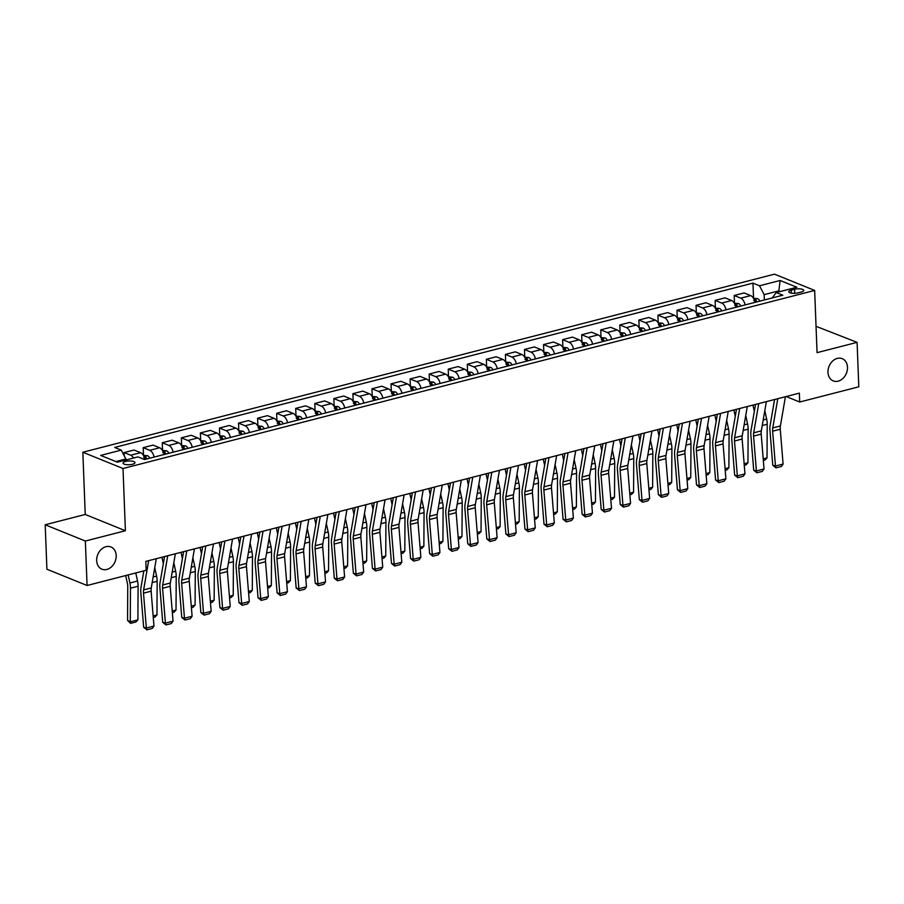 <?xml version="1.0" encoding="UTF-8"?>
<svg xmlns="http://www.w3.org/2000/svg" width="904" height="904" viewBox="0 0 904 904"><rect width="100%" height="100%" fill="white"/><g stroke="black" fill="none" stroke-linecap="round" stroke-linejoin="round"><path stroke-width="1.36" d="M116.187 555.553A11.989 9.356 -67.9 0 1 101.926 569.181A11.989 9.356 -67.9 0 1 96.671 560.582A11.989 9.356 -67.9 0 1 110.932 546.954A11.989 9.356 -67.9 0 1 116.187 555.553M847.5 367.273A11.989 9.356 -67.9 0 1 833.239 380.9A11.989 9.356 -67.9 0 1 827.974 372.301A11.989 9.356 -67.9 0 1 842.234 358.673A11.989 9.356 -67.9 0 1 847.5 367.273M132.492 464.26A5.989 1.876 -2.2 0 0 135.012 462.633A5.989 1.876 -2.2 0 0 131.735 461.096A5.989 1.876 -2.2 0 0 125.554 461.447A5.989 1.876 -2.2 0 0 123.034 463.085A5.989 1.876 -2.2 0 0 126.311 464.622A5.989 1.876 -2.2 0 0 132.492 464.26M45.2 524.772L85.36 541.044L125.396 530.738L85.236 514.466L45.2 524.772L46.906 569.226L87.078 585.498L146.177 570.277L145.827 561.395L799.362 393.138L799.701 402.02L858.8 386.81L857.094 342.356L816.041 326.31M85.236 514.466L82.84 452.237L774.502 274.161L814.662 290.433L123.012 468.509L82.84 452.237M794.593 289.269L791.237 290.139A5.808 1.819 -2.2 0 0 788.796 291.721A5.808 1.819 -2.2 0 0 791.972 293.212A5.808 1.819 -2.2 0 0 797.961 292.862L801.317 291.992A5.808 1.819 -2.2 0 0 803.758 290.41A5.808 1.819 -2.2 0 0 800.582 288.918A5.808 1.819 -2.2 0 0 794.593 289.269L794.74 293.303M780.175 291.54L778.638 290.918L764.151 294.647L759.529 285.777L752.964 283.121L114.695 447.446L121.26 450.113L125.871 458.983L115.848 461.56M759.529 285.777L780.129 280.477L796.842 287.246L776.254 292.557L772.185 297.947M121.26 450.113L100.672 455.413L117.384 462.181L137.973 456.882L144.538 459.548L782.819 295.212L776.254 292.557M85.36 541.044L87.078 585.498M125.396 530.738L123.012 468.509M814.662 290.433L817.058 352.662L857.094 342.356M786.152 396.528L799.701 402.02M778.683 291.924L780.129 280.477M764.355 299.97L764.151 294.647M125.916 459.989L125.871 458.983M752.964 283.121L753.552 298.275M755.032 302.365A7.492 4.057 -104.4 0 0 750.67 295.608L744.105 292.941L734.195 295.495L734.489 303.179M133.555 458.023A7.492 4.057 -104.4 0 0 130.696 455.22L124.13 452.565L124.255 455.876M124.13 452.565L134.041 450.011L140.606 452.667A7.492 4.057 -104.4 0 1 144.968 459.435M154.121 457.085A7.492 4.057 -104.4 0 0 149.759 450.316L143.194 447.649L143.487 455.333M143.194 447.649L153.104 445.107L159.669 447.762A7.492 4.057 -104.4 0 1 164.031 454.531M173.184 452.169A7.492 4.057 -104.4 0 0 168.822 445.412L162.257 442.745L162.55 450.429M162.257 442.745L172.167 440.191L178.743 442.858A7.492 4.057 -104.4 0 1 183.094 449.616M192.247 447.265A7.492 4.057 -104.4 0 0 187.885 440.497L181.32 437.841L181.614 445.525M181.32 437.841L191.241 435.287L197.806 437.943A7.492 4.057 -104.4 0 1 202.157 444.711M211.31 442.361A7.492 4.057 -104.4 0 0 206.959 435.592L200.383 432.926L200.677 440.61M200.383 432.926L210.304 430.372L216.87 433.039A7.492 4.057 -104.4 0 1 221.22 439.807M230.373 437.446A7.492 4.057 -104.4 0 0 226.023 430.677L219.446 428.021L219.751 435.705M219.446 428.021L229.367 425.468L235.933 428.134A7.492 4.057 -104.4 0 1 240.283 434.892M249.436 432.541A7.492 4.057 -104.4 0 0 245.086 425.773L238.52 423.117L238.814 430.801M238.52 423.117L248.43 420.563L254.996 423.219A7.492 4.057 -104.4 0 1 259.358 429.988M268.499 427.626A7.492 4.057 -104.4 0 0 264.149 420.868L257.583 418.202L257.877 425.886M257.583 418.202L267.494 415.648L274.059 418.315A7.492 4.057 -104.4 0 1 278.421 425.083M287.562 422.722A7.492 4.057 -104.4 0 0 283.212 415.953L276.647 413.297L276.94 420.981M276.647 413.297L286.557 410.744L293.122 413.399A7.492 4.057 -104.4 0 1 297.484 420.168M306.637 417.817A7.492 4.057 -104.4 0 0 302.275 411.049L295.71 408.393L296.003 416.066M295.71 408.393L305.62 405.839L312.185 408.495A7.492 4.057 -104.4 0 1 316.547 415.264M325.7 412.902A7.492 4.057 -104.4 0 0 321.338 406.145L314.773 403.478L315.067 411.162M314.773 403.478L324.683 400.924L331.259 403.591A7.492 4.057 -104.4 0 1 335.61 410.348M344.763 407.998A7.492 4.057 -104.4 0 0 340.401 401.229L333.836 398.574L334.13 406.258M333.836 398.574L343.746 396.02L350.323 398.675A7.492 4.057 -104.4 0 1 354.673 405.444M363.826 403.094A7.492 4.057 -104.4 0 0 359.464 396.325L352.899 393.658L353.193 401.342M352.899 393.658L362.82 391.116L369.386 393.771A7.492 4.057 -104.4 0 1 373.736 400.54M382.889 398.178A7.492 4.057 -104.4 0 0 378.539 391.409L371.962 388.754L372.256 396.438M371.962 388.754L381.883 386.2L388.449 388.867A7.492 4.057 -104.4 0 1 392.799 395.624M401.952 393.274A7.492 4.057 -104.4 0 0 397.602 386.505L391.025 383.85L391.33 391.534M391.025 383.85L400.947 381.296L407.512 383.951A7.492 4.057 -104.4 0 1 411.862 390.72M421.015 388.358A7.492 4.057 -104.4 0 0 416.665 381.601L410.1 378.934L410.393 386.618M410.1 378.934L420.01 376.38L426.575 379.047A7.492 4.057 -104.4 0 1 430.937 385.816M440.078 383.454A7.492 4.057 -104.4 0 0 435.728 376.685L429.163 374.03L429.456 381.714M429.163 374.03L439.073 371.476L445.638 374.143A7.492 4.057 -104.4 0 1 450 380.9M459.153 378.55A7.492 4.057 -104.4 0 0 454.791 371.781L448.226 369.126L448.52 376.81M448.226 369.126L458.136 366.572L464.701 369.227A7.492 4.057 -104.4 0 1 469.063 375.996M478.216 373.634A7.492 4.057 -104.4 0 0 473.854 366.877L467.289 364.21L467.583 371.894M467.289 364.21L477.199 361.656L483.764 364.323A7.492 4.057 -104.4 0 1 488.126 371.081M497.279 368.73A7.492 4.057 -104.4 0 0 492.917 361.962L486.352 359.306L486.646 366.99M486.352 359.306L496.262 356.752L502.839 359.408A7.492 4.057 -104.4 0 1 507.189 366.176M516.342 363.826A7.492 4.057 -104.4 0 0 511.98 357.057L505.415 354.391L505.709 362.075M505.415 354.391L515.325 351.848L521.902 354.504A7.492 4.057 -104.4 0 1 526.252 361.272M535.405 358.911A7.492 4.057 -104.4 0 0 531.043 352.153L524.478 349.486L524.772 357.17M524.478 349.486L534.4 346.933L540.965 349.599A7.492 4.057 -104.4 0 1 545.315 356.357M554.468 354.006A7.492 4.057 -104.4 0 0 550.118 347.238L543.541 344.582L543.846 352.266M543.541 344.582L553.463 342.028L560.028 344.684A7.492 4.057 -104.4 0 1 564.378 351.453M573.531 349.102A7.492 4.057 -104.4 0 0 569.181 342.333L562.616 339.667L562.909 347.351M562.616 339.667L572.526 337.113L579.091 339.78A7.492 4.057 -104.4 0 1 583.453 346.548M592.595 344.187A7.492 4.057 -104.4 0 0 588.244 337.418L581.679 334.762L581.973 342.446M581.679 334.762L591.589 332.209L598.154 334.875A7.492 4.057 -104.4 0 1 602.516 341.633M611.658 339.282A7.492 4.057 -104.4 0 0 607.307 332.514L600.742 329.858L601.036 337.542M600.742 329.858L610.652 327.304L617.217 329.96A7.492 4.057 -104.4 0 1 621.579 336.729M630.732 334.367A7.492 4.057 -104.4 0 0 626.37 327.61L619.805 324.943L620.099 332.627M619.805 324.943L629.715 322.389L636.28 325.056A7.492 4.057 -104.4 0 1 640.642 331.824M649.795 329.463A7.492 4.057 -104.4 0 0 645.433 322.694L638.868 320.039L639.162 327.723M638.868 320.039L648.778 317.485L655.343 320.14A7.492 4.057 -104.4 0 1 659.705 326.909M668.858 324.559A7.492 4.057 -104.4 0 0 664.496 317.79L657.931 315.123L658.225 322.807M657.931 315.123L667.841 312.581L674.418 315.236A7.492 4.057 -104.4 0 1 678.768 322.005M687.921 319.643A7.492 4.057 -104.4 0 0 683.56 312.886L676.994 310.219L677.288 317.903M676.994 310.219L686.916 307.665L693.481 310.332A7.492 4.057 -104.4 0 1 697.831 317.089M706.984 314.739A7.492 4.057 -104.4 0 0 702.634 307.97L696.057 305.315L696.351 312.999M696.057 305.315L705.979 302.761L712.544 305.416A7.492 4.057 -104.4 0 1 716.895 312.185M726.048 309.835A7.492 4.057 -104.4 0 0 721.697 303.066L715.12 300.399L715.426 308.083M715.12 300.399L725.042 297.845L731.607 300.512A7.492 4.057 -104.4 0 1 735.958 307.281M745.111 304.919A7.492 4.057 -104.4 0 0 740.76 298.151L734.195 295.495M785.418 396.72L780.389 425.953A9.368 5.074 -104.4 0 0 780.265 429.219L783.09 464.08L775.462 466.046L775.994 467.865L772.773 465.266L769.948 430.406A14.046 7.605 75.6 0 1 770.118 425.501L774.592 399.511M772.773 465.266L775.462 466.046L772.637 431.185A9.368 5.074 -104.4 0 1 772.762 427.92L777.79 398.687M783.09 464.08L781.327 466.487L775.994 467.865M752.953 405.082L754.331 411.399M753.461 298.297L757.654 298.648A4.961 2.689 75.6 0 1 759.835 301.134M763.213 458.87L767.021 457.887L767.213 424.247A14.046 7.605 -104.4 0 0 766.649 419.049L764.807 410.585M756.942 301.879A4.961 2.689 -104.4 0 0 755.586 299.947L753.755 300.422M767.021 457.887L765.044 460.023L763.338 460.464M766.355 401.636L761.315 430.858A9.368 5.074 -104.4 0 0 761.202 434.123L764.027 468.995L756.399 470.95L756.93 472.769L753.71 470.182L750.885 435.321A14.046 7.605 75.6 0 1 751.054 430.417L755.529 404.416M753.71 470.182L756.399 470.95L753.574 436.09A9.368 5.074 -104.4 0 1 753.699 432.824L758.727 403.591M764.027 468.995L762.264 471.402L756.93 472.769M747.28 406.54L742.252 435.773A9.368 5.074 -104.4 0 0 742.139 439.039L744.964 473.899L737.336 475.866L737.867 477.685L734.647 475.086L731.822 440.225A14.046 7.605 75.6 0 1 731.991 435.321L736.466 409.32M734.647 475.086L737.336 475.866L734.511 441.005A9.368 5.074 -104.4 0 1 734.624 437.728L739.664 408.506M744.964 473.899L743.201 476.306L737.867 477.685M728.217 411.444L723.189 440.677A9.368 5.074 -104.4 0 0 723.076 443.943L725.901 478.804L718.273 480.77L718.804 482.589L715.584 479.99L712.747 445.13A14.046 7.605 75.6 0 1 712.928 440.225L717.403 414.235M715.584 479.99L718.273 480.77L715.448 445.909A9.368 5.074 -104.4 0 1 715.561 442.644L720.59 413.411M725.901 478.804L724.138 481.222L718.804 482.589M733.89 409.987L735.268 416.303M734.398 303.202L738.591 303.563A4.961 2.689 75.6 0 1 740.771 306.038M744.139 463.775L747.958 462.791L748.15 429.163A14.046 7.605 -104.4 0 0 747.585 423.953L745.743 415.501M737.879 306.784A4.961 2.689 -104.4 0 0 736.511 304.851L734.692 305.326M747.958 462.791L745.981 464.927L744.274 465.368M714.827 414.902L716.205 421.219M715.335 308.106L719.527 308.467A4.961 2.689 75.6 0 1 721.708 310.942M725.076 468.679L728.895 467.707L729.087 434.067A14.046 7.605 -104.4 0 0 728.522 428.858L726.68 420.405M718.804 311.699A4.961 2.689 -104.4 0 0 717.448 309.767L715.618 310.23M728.895 467.707L726.918 469.831L725.211 470.272M695.764 419.806L697.142 426.123M696.272 313.021L700.464 313.383A4.961 2.689 75.6 0 1 702.645 315.858M706.013 473.594L709.821 472.611L710.024 438.971A14.046 7.605 -104.4 0 0 709.459 433.773L707.617 425.309M699.741 316.603A4.961 2.689 -104.4 0 0 698.385 314.671L696.555 315.146M709.821 472.611L707.855 474.747L706.148 475.188M709.154 416.36L704.126 445.582A9.368 5.074 -104.4 0 0 704.013 448.859L706.838 483.719L699.21 485.674L699.741 487.505L696.521 484.906L693.684 450.045A14.046 7.605 75.6 0 1 693.865 445.141L698.34 419.14M696.521 484.906L699.21 485.674L696.385 450.813A9.368 5.074 -104.4 0 1 696.498 447.548L701.527 418.315M706.838 483.719L705.075 486.126L699.741 487.505M676.7 424.71L678.079 431.027M677.209 317.925L681.401 318.287A4.961 2.689 75.6 0 1 683.582 320.762M686.95 478.498L690.758 477.515L690.961 443.887A14.046 7.605 -104.4 0 0 690.396 438.677L688.554 430.225M680.678 321.508A4.961 2.689 -104.4 0 0 679.322 319.575L677.491 320.05M690.758 477.515L688.791 479.651L687.074 480.092M690.091 421.264L685.062 450.497A9.368 5.074 -104.4 0 0 684.938 453.763L687.774 488.623L680.147 490.589L680.667 492.409L677.446 489.81L674.621 454.949A14.046 7.605 75.6 0 1 674.802 450.045L679.277 424.055M677.446 489.81L680.147 490.589L677.322 455.729A9.368 5.074 -104.4 0 1 677.435 452.452L682.463 423.23M687.774 488.623L686.012 491.03L680.667 492.409M671.028 426.168L665.999 455.401A9.368 5.074 -104.4 0 0 665.875 458.667L668.711 493.527L661.084 495.494L661.604 497.313L658.383 494.725L655.558 459.853A14.046 7.605 75.6 0 1 655.739 454.949L660.214 428.959M658.383 494.725L661.084 495.494L658.259 460.633A9.368 5.074 -104.4 0 1 658.372 457.367L663.4 428.134M668.711 493.527L666.949 495.946L661.604 497.313M651.965 431.084L646.936 460.305A9.368 5.074 -104.4 0 0 646.812 463.582L649.648 498.443L642.021 500.409L642.541 502.228L639.32 499.629L636.495 464.769A14.046 7.605 75.6 0 1 636.676 459.865L641.151 433.863M639.32 499.629L642.021 500.409L639.184 465.537A9.368 5.074 -104.4 0 1 639.309 462.272L644.337 433.05M649.648 498.443L647.885 500.85L642.541 502.228M632.902 435.988L627.873 465.221A9.368 5.074 -104.4 0 0 627.749 468.487L630.574 503.347L622.958 505.313L623.477 507.133L620.257 504.534L617.432 469.673A14.046 7.605 75.6 0 1 617.613 464.769L622.076 438.779M620.257 504.534L622.958 505.313L620.121 470.453A9.368 5.074 -104.4 0 1 620.246 467.187L625.274 437.954M630.574 503.347L628.811 505.754L623.477 507.133M613.839 440.903L608.799 470.125A9.368 5.074 -104.4 0 0 608.686 473.391L611.511 508.263L603.883 510.218L604.414 512.037L601.194 509.449L598.369 474.589A14.046 7.605 75.6 0 1 598.538 469.684L603.013 443.683M601.194 509.449L603.883 510.218L601.058 475.357A9.368 5.074 -104.4 0 1 601.183 472.091L606.211 442.858M611.511 508.263L609.748 510.67L604.414 512.037M657.637 429.626L659.005 435.943M658.146 322.83L662.338 323.191A4.961 2.689 75.6 0 1 664.519 325.677M667.886 483.414L671.695 482.431L671.898 448.791A14.046 7.605 -104.4 0 0 671.333 443.581L669.491 435.129M661.615 326.423A4.961 2.689 -104.4 0 0 660.259 324.491L658.428 324.965M671.695 482.431L669.728 484.567L668.011 484.996M638.563 434.53L639.942 440.847M639.071 327.745L643.275 328.107A4.961 2.689 75.6 0 1 645.445 330.582M648.823 488.318L652.631 487.335L652.835 453.695A14.046 7.605 -104.4 0 0 652.259 448.497L650.417 440.045M642.552 331.327A4.961 2.689 -104.4 0 0 641.196 329.395L639.365 329.87M652.631 487.335L650.665 489.471L648.948 489.911M619.5 439.434L620.879 445.751M620.008 332.649L624.201 333.011A4.961 2.689 75.6 0 1 626.382 335.486M629.76 493.222L633.568 492.239L633.76 458.611A14.046 7.605 -104.4 0 0 633.195 453.401L631.354 444.949M623.489 336.231A4.961 2.689 -104.4 0 0 622.133 334.31L620.302 334.774M633.568 492.239L631.591 494.375L629.885 494.816M600.437 444.35L601.815 450.667M600.945 337.565L605.138 337.915A4.961 2.689 75.6 0 1 607.318 340.401M610.697 498.138L614.505 497.155L614.697 463.515A14.046 7.605 -104.4 0 0 614.132 458.317L612.29 449.853M604.426 341.147A4.961 2.689 -104.4 0 0 603.07 339.215L601.239 339.689M614.505 497.155L612.528 499.29L610.821 499.731M581.374 449.254L582.752 455.571M581.882 342.469L586.074 342.831A4.961 2.689 75.6 0 1 588.255 345.305M591.623 503.042L595.442 502.059L595.634 468.419A14.046 7.605 -104.4 0 0 595.069 463.221L593.227 454.768M585.363 346.051A4.961 2.689 -104.4 0 0 584.007 344.119L582.176 344.593M595.442 502.059L593.465 504.195L591.758 504.635M594.775 445.808L589.736 475.041A9.368 5.074 -104.4 0 0 589.623 478.306L592.448 513.167L584.82 515.133L585.351 516.952L582.131 514.353L579.306 479.493A14.046 7.605 75.6 0 1 579.475 474.589L583.95 448.587M582.131 514.353L584.82 515.133L581.995 480.273A9.368 5.074 -104.4 0 1 582.108 476.996L587.148 447.774M592.448 513.167L590.685 515.574L585.351 516.952M562.311 454.17L563.689 460.486M562.819 347.373L567.011 347.735A4.961 2.689 75.6 0 1 569.192 350.21M572.56 507.946L576.379 506.974L576.571 473.334A14.046 7.605 -104.4 0 0 576.006 468.125L574.164 459.673M566.299 350.955A4.961 2.689 -104.4 0 0 564.932 349.034L563.102 349.498M576.379 506.974L574.402 509.099L572.695 509.54M575.701 450.712L570.673 479.945A9.368 5.074 -104.4 0 0 570.56 483.211L573.385 518.071L565.757 520.037L566.288 521.857L563.068 519.258L560.231 484.397A14.046 7.605 75.6 0 1 560.412 479.493L564.887 453.503M563.068 519.258L565.757 520.037L562.932 485.177A9.368 5.074 -104.4 0 1 563.045 481.911L568.085 452.678M573.385 518.071L571.622 520.478L566.288 521.857M543.247 459.074L544.626 465.39M543.756 352.289L547.948 352.639A4.961 2.689 75.6 0 1 550.129 355.125M553.497 512.862L557.316 511.879L557.508 478.239A14.046 7.605 -104.4 0 0 556.943 473.041L555.101 464.577M547.225 355.871A4.961 2.689 -104.4 0 0 545.869 353.939L544.038 354.413M557.316 511.879L555.338 514.014L553.632 514.455M556.638 455.627L551.609 484.849A9.368 5.074 -104.4 0 0 551.496 488.126L554.322 522.987L546.694 524.942L547.225 526.761L544.005 524.173L541.168 489.313A14.046 7.605 75.6 0 1 541.349 484.408L545.824 458.407M544.005 524.173L546.694 524.942L543.869 490.081A9.368 5.074 -104.4 0 1 543.982 486.815L549.01 457.582M554.322 522.987L552.559 525.393L547.225 526.761M524.184 463.978L525.563 470.295M524.693 357.193L528.885 357.555A4.961 2.689 75.6 0 1 531.066 360.029M534.433 517.766L538.242 516.783L538.445 483.154A14.046 7.605 -104.4 0 0 537.88 477.945L536.038 469.492M528.162 360.775A4.961 2.689 -104.4 0 0 526.806 358.843L524.975 359.317M538.242 516.783L536.275 518.919L534.569 519.359M537.575 460.531L532.546 489.765A9.368 5.074 -104.4 0 0 532.433 493.03L535.258 527.891L527.631 529.857L528.162 531.676L524.942 529.077L522.105 494.217A14.046 7.605 75.6 0 1 522.286 489.313L526.761 463.323M524.942 529.077L527.631 529.857L524.806 494.996A9.368 5.074 -104.4 0 1 524.919 491.719L529.947 462.498M535.258 527.891L533.496 530.298L528.162 531.676M505.121 468.893L506.489 475.21M505.63 362.097L509.822 362.459A4.961 2.689 75.6 0 1 512.003 364.945M515.37 522.681L519.178 521.698L519.382 488.058A14.046 7.605 -104.4 0 0 518.817 482.849L516.975 474.397M509.099 365.691A4.961 2.689 -104.4 0 0 507.743 363.758L505.912 364.233M519.178 521.698L517.212 523.834L515.495 524.263M518.512 465.436L513.483 494.669A9.368 5.074 -104.4 0 0 513.359 497.934L516.195 532.795L508.568 534.761L509.088 536.581L505.867 533.993L503.042 499.121A14.046 7.605 75.6 0 1 503.223 494.217L507.698 468.227M505.867 533.993L508.568 534.761L505.743 499.901A9.368 5.074 -104.4 0 1 505.856 496.635L510.884 467.402M516.195 532.795L514.433 535.213L509.088 536.581M486.058 473.798L487.425 480.114M486.567 367.013L490.759 367.374A4.961 2.689 75.6 0 1 492.929 369.849M496.307 527.586L500.115 526.603L500.319 492.962A14.046 7.605 -104.4 0 0 499.754 487.764L497.912 479.301M490.036 370.595A4.961 2.689 -104.4 0 0 488.68 368.662L486.849 369.137M500.115 526.603L498.149 528.738L496.432 529.179M499.449 470.351L494.42 499.573A9.368 5.074 -104.4 0 0 494.296 502.85L497.132 537.711L489.505 539.677L490.024 541.496L486.804 538.897L483.979 504.036A14.046 7.605 75.6 0 1 484.16 499.132L488.635 473.131M486.804 538.897L489.505 539.677L486.668 504.805A9.368 5.074 -104.4 0 1 486.793 501.539L491.821 472.317M497.132 537.711L495.369 540.117L490.024 541.496M466.984 478.702L468.362 485.019M467.492 371.917L471.696 372.278A4.961 2.689 75.6 0 1 473.865 374.753M477.244 532.49L481.052 531.507L481.244 497.878A14.046 7.605 -104.4 0 0 480.679 492.669L478.837 484.216M470.973 375.499A4.961 2.689 -104.4 0 0 469.617 373.578L467.786 374.041M481.052 531.507L479.075 533.642L477.368 534.083M480.386 475.255L475.357 504.488A9.368 5.074 -104.4 0 0 475.233 507.754L478.058 542.615L470.442 544.581L470.961 546.4L467.741 543.801L464.916 508.941A14.046 7.605 75.6 0 1 465.097 504.036L469.571 478.046M467.741 543.801L470.442 544.581L467.605 509.72A9.368 5.074 -104.4 0 1 467.73 506.455L472.758 477.222M478.058 542.615L476.306 545.022L470.961 546.4M461.322 480.171L456.294 509.393A9.368 5.074 -104.4 0 0 456.17 512.658L458.995 547.53L451.367 549.485L451.898 551.304L448.678 548.717L445.853 513.845A14.046 7.605 75.6 0 1 446.022 508.952L450.497 482.951M448.678 548.717L451.367 549.485L448.542 514.625A9.368 5.074 -104.4 0 1 448.666 511.359L453.695 482.126M458.995 547.53L457.232 549.937L451.898 551.304M442.259 485.075L437.22 514.297A9.368 5.074 -104.4 0 0 437.107 517.574L439.932 552.434L432.304 554.401L432.835 556.22L429.615 553.621L426.79 518.76A14.046 7.605 75.6 0 1 426.959 513.856L431.434 487.855M429.615 553.621L432.304 554.401L429.479 519.54A9.368 5.074 -104.4 0 1 429.603 516.263L434.632 487.041M439.932 552.434L438.169 554.841L432.835 556.22M423.185 489.979L418.156 519.212A9.368 5.074 -104.4 0 0 418.043 522.478L420.868 557.339L413.241 559.305L413.772 561.124L410.552 558.525L407.727 523.665A14.046 7.605 75.6 0 1 407.896 518.76L412.371 492.77M410.552 558.525L413.241 559.305L410.416 524.444A9.368 5.074 -104.4 0 1 410.529 521.179L415.569 491.945M420.868 557.339L419.106 559.745L413.772 561.124M404.122 494.895L399.093 524.117A9.368 5.074 -104.4 0 0 398.98 527.394L401.805 562.254L394.178 564.209L394.709 566.028L391.488 563.441L388.652 528.58A14.046 7.605 75.6 0 1 388.833 523.676L393.308 497.675M391.488 563.441L394.178 564.209L391.353 529.348A9.368 5.074 -104.4 0 1 391.466 526.083L396.506 496.85M401.805 562.254L400.043 564.661L394.709 566.028M385.059 499.799L380.03 529.032A9.368 5.074 -104.4 0 0 379.917 532.298L382.742 567.158L375.115 569.124L375.646 570.944L372.425 568.345L369.589 533.484A14.046 7.605 75.6 0 1 369.77 528.58L374.245 502.579M372.425 568.345L375.115 569.124L372.29 534.264A9.368 5.074 -104.4 0 1 372.403 530.987L377.431 501.765M382.742 567.158L380.979 569.565L375.646 570.944M365.996 504.703L360.967 533.936A9.368 5.074 -104.4 0 0 360.843 537.202L363.679 572.062L356.052 574.029L356.571 575.848L353.351 573.26L350.526 538.388A14.046 7.605 75.6 0 1 350.707 533.484L355.182 507.494M353.351 573.26L356.052 574.029L353.227 539.168A9.368 5.074 -104.4 0 1 353.34 535.902L358.368 506.669M363.679 572.062L361.916 574.481L356.571 575.848M346.933 509.619L341.904 538.841A9.368 5.074 -104.4 0 0 341.78 542.117L344.616 576.978L336.989 578.944L337.508 580.764L334.288 578.164L331.463 543.304A14.046 7.605 75.6 0 1 331.644 538.4L336.118 512.398M334.288 578.164L336.989 578.944L334.164 544.072A9.368 5.074 -104.4 0 1 334.277 540.807L339.305 511.585M344.616 576.978L342.853 579.385L337.508 580.764M327.869 514.523L322.841 543.756A9.368 5.074 -104.4 0 0 322.717 547.022L325.553 581.882L317.925 583.848L318.445 585.668L315.225 583.069L312.4 548.208A14.046 7.605 75.6 0 1 312.581 543.304L317.055 517.314M315.225 583.069L317.925 583.848L315.089 548.988A9.368 5.074 -104.4 0 1 315.213 545.711L320.242 516.489M325.553 581.882L323.79 584.289L318.445 585.668M308.806 519.427L303.778 548.66A9.368 5.074 -104.4 0 0 303.654 551.926L306.479 586.798L298.862 588.753L299.382 590.572L296.162 587.984L293.337 553.112A14.046 7.605 75.6 0 1 293.517 548.219L297.981 522.218M296.162 587.984L298.862 588.753L296.026 553.892A9.368 5.074 -104.4 0 1 296.15 550.626L301.179 521.393M306.479 586.798L304.727 589.205L299.382 590.572M289.743 524.343L284.703 553.564A9.368 5.074 -104.4 0 0 284.59 556.841L287.415 591.702L279.788 593.668L280.319 595.487L277.099 592.888L274.274 558.028A14.046 7.605 75.6 0 1 274.443 553.124L278.918 527.122M277.099 592.888L279.788 593.668L276.963 558.796A9.368 5.074 -104.4 0 1 277.087 555.531L282.116 526.309M287.415 591.702L285.653 594.109L280.319 595.487M270.68 529.247L265.64 558.48A9.368 5.074 -104.4 0 0 265.527 561.746L268.352 596.606L260.725 598.572L261.256 600.392L258.035 597.793L255.21 562.932A14.046 7.605 75.6 0 1 255.38 558.028L259.855 532.038M258.035 597.793L260.725 598.572L257.9 563.712A9.368 5.074 -104.4 0 1 258.024 560.446L263.053 531.213M268.352 596.606L266.59 599.013L261.256 600.392M251.606 534.162L246.577 563.384A9.368 5.074 -104.4 0 0 246.464 566.65L249.289 601.522L241.662 603.476L242.193 605.296L238.972 602.708L236.147 567.848A14.046 7.605 75.6 0 1 236.317 562.943L240.792 536.942M238.972 602.708L241.662 603.476L238.837 568.616A9.368 5.074 -104.4 0 1 238.95 565.35L243.99 536.117M249.289 601.522L247.526 603.928L242.193 605.296M232.543 539.066L227.514 568.3A9.368 5.074 -104.4 0 0 227.401 571.565L230.226 606.426L222.599 608.392L223.13 610.211L219.909 607.612L217.073 572.752A14.046 7.605 75.6 0 1 217.254 567.848L221.729 541.846M219.909 607.612L222.599 608.392L219.774 573.531A9.368 5.074 -104.4 0 1 219.887 570.254L224.915 541.033M230.226 606.426L228.463 608.833L223.13 610.211M213.48 543.971L208.451 573.204A9.368 5.074 -104.4 0 0 208.338 576.469L211.163 611.33L203.536 613.296L204.067 615.115L200.846 612.516L198.01 577.656A14.046 7.605 75.6 0 1 198.191 572.752L202.665 546.762M200.846 612.516L203.536 613.296L200.711 578.436A9.368 5.074 -104.4 0 1 200.824 575.17L205.852 545.937M211.163 611.33L209.4 613.748L204.067 615.115M194.416 548.886L189.388 578.108A9.368 5.074 -104.4 0 0 189.264 581.385L192.1 616.245L184.472 618.212L184.992 620.031L181.772 617.432L178.947 582.571A14.046 7.605 75.6 0 1 179.128 577.667L183.602 551.666M181.772 617.432L184.472 618.212L181.647 583.34A9.368 5.074 -104.4 0 1 181.76 580.074L186.789 550.841M192.1 616.245L190.337 618.652L184.992 620.031M175.353 553.79L170.325 583.024A9.368 5.074 -104.4 0 0 170.201 586.289L173.037 621.15L165.409 623.116L165.929 624.935L162.709 622.336L159.884 587.476A14.046 7.605 75.6 0 1 160.064 582.571L164.539 556.582M162.709 622.336L165.409 623.116L162.573 588.255A9.368 5.074 -104.4 0 1 162.697 584.978L167.726 555.757M173.037 621.15L171.274 623.557L165.929 624.935M156.29 558.695L151.262 587.928A9.368 5.074 -104.4 0 0 151.137 591.193L153.962 626.065L146.346 628.02L146.866 629.839L143.646 627.252L140.821 592.38A14.046 7.605 75.6 0 1 141.001 587.487L143.849 570.876M143.646 627.252L146.346 628.02L143.51 593.16A9.368 5.074 -104.4 0 1 143.634 589.894L148.663 560.661M153.962 626.065L152.211 628.472L146.866 629.839M447.921 483.617L449.299 489.934M448.429 376.832L452.621 377.183A4.961 2.689 75.6 0 1 454.802 379.669M458.181 537.405L461.989 536.422L462.181 502.782A14.046 7.605 -104.4 0 0 461.616 497.584L459.774 489.12M451.91 380.414A4.961 2.689 -104.4 0 0 450.554 378.482L448.723 378.957M461.989 536.422L460.012 538.558L458.305 538.999M428.858 488.522L430.236 494.838M429.366 381.737L433.558 382.098A4.961 2.689 75.6 0 1 435.739 384.573M439.118 542.31L442.926 541.327L443.118 507.686A14.046 7.605 -104.4 0 0 442.553 502.488L440.711 494.036M432.846 385.319A4.961 2.689 -104.4 0 0 431.49 383.386L429.66 383.861M442.926 541.327L440.949 543.462L439.242 543.903M409.794 493.426L411.173 499.742M410.303 386.641L414.495 387.002A4.961 2.689 75.6 0 1 416.676 389.477M420.044 547.214L423.863 546.242L424.055 512.602A14.046 7.605 -104.4 0 0 423.49 507.393L421.648 498.94M413.783 390.223A4.961 2.689 -104.4 0 0 412.427 388.302L410.597 388.765M423.863 546.242L421.885 548.366L420.179 548.807M390.731 498.341L392.11 504.658M391.24 391.556L395.432 391.907A4.961 2.689 75.6 0 1 397.613 394.393M400.981 552.129L404.8 551.146L404.992 517.506A14.046 7.605 -104.4 0 0 404.427 512.308L402.585 503.844M394.709 395.138A4.961 2.689 -104.4 0 0 393.353 393.206L391.522 393.681M404.8 551.146L402.822 553.282L401.116 553.723M371.668 503.245L373.047 509.562M372.177 396.46L376.369 396.822A4.961 2.689 75.6 0 1 378.55 399.297M381.917 557.033L385.726 556.05L385.929 522.422A14.046 7.605 -104.4 0 0 385.364 517.212L383.522 508.76M375.646 400.043A4.961 2.689 -104.4 0 0 374.29 398.11L372.459 398.585M385.726 556.05L383.759 558.186L382.053 558.627M352.605 508.161L353.984 514.478M353.114 401.365L357.306 401.726A4.961 2.689 75.6 0 1 359.487 404.212M362.854 561.949L366.662 560.966L366.866 527.326A14.046 7.605 -104.4 0 0 366.301 522.116L364.459 513.664M356.583 404.958A4.961 2.689 -104.4 0 0 355.227 403.026L353.396 403.489M366.662 560.966L364.696 563.09L362.99 563.531M333.542 513.065L334.909 519.382M334.051 406.28L338.243 406.642A4.961 2.689 75.6 0 1 340.424 409.116M343.791 566.853L347.599 565.87L347.803 532.23A14.046 7.605 -104.4 0 0 347.238 527.032L345.396 518.568M337.52 409.862A4.961 2.689 -104.4 0 0 336.164 407.93L334.333 408.405M347.599 565.87L345.633 568.006L343.916 568.447M314.479 517.969L315.846 524.286M314.976 411.184L319.18 411.546A4.961 2.689 75.6 0 1 321.349 414.021M324.728 571.757L328.536 570.774L328.74 537.145A14.046 7.605 -104.4 0 0 328.163 531.936L326.321 523.484M318.457 414.766A4.961 2.689 -104.4 0 0 317.101 412.845L315.27 413.309M328.536 570.774L326.57 572.91L324.852 573.351M295.405 522.885L296.783 529.202M295.913 416.089L300.105 416.45A4.961 2.689 75.6 0 1 302.286 418.936M305.665 576.673L309.473 575.69L309.665 542.05A14.046 7.605 -104.4 0 0 309.1 536.852L307.258 528.388M299.393 419.682A4.961 2.689 -104.4 0 0 298.037 417.75L296.207 418.224M309.473 575.69L307.496 577.825L305.789 578.266M276.341 527.789L277.72 534.106M276.85 421.004L281.042 421.366A4.961 2.689 75.6 0 1 283.223 423.84M286.602 581.577L290.41 580.594L290.602 546.954A14.046 7.605 -104.4 0 0 290.037 541.756L288.195 533.303M280.33 424.586A4.961 2.689 -104.4 0 0 278.974 422.654L277.144 423.128M290.41 580.594L288.432 582.73L286.726 583.17M257.278 532.693L258.657 539.01M257.787 425.908L261.979 426.27A4.961 2.689 75.6 0 1 264.16 428.745M267.539 586.481L271.347 585.509L271.539 551.869A14.046 7.605 -104.4 0 0 270.974 546.66L269.132 538.208M261.267 429.49A4.961 2.689 -104.4 0 0 259.911 427.569L258.081 428.033M271.347 585.509L269.369 587.634L267.663 588.075M238.215 537.609L239.594 543.925M238.724 430.824L242.916 431.174A4.961 2.689 75.6 0 1 245.097 433.66M248.464 591.397L252.284 590.414L252.476 556.774A14.046 7.605 -104.4 0 0 251.911 551.576L250.069 543.112M242.204 434.406A4.961 2.689 -104.4 0 0 240.837 432.474L239.018 432.948M252.284 590.414L250.306 592.549L248.6 592.99M219.152 542.513L220.531 548.83M219.661 435.728L223.853 436.09A4.961 2.689 75.6 0 1 226.034 438.564M229.401 596.301L233.221 595.318L233.413 561.689A14.046 7.605 -104.4 0 0 232.848 556.48L231.006 548.027M223.13 439.31A4.961 2.689 -104.4 0 0 221.774 437.378L219.943 437.852M233.221 595.318L231.243 597.454L229.537 597.894M200.089 547.428L201.468 553.745M200.598 440.632L204.79 440.994A4.961 2.689 75.6 0 1 206.971 443.468M210.338 601.205L214.146 600.233L214.35 566.593A14.046 7.605 -104.4 0 0 213.785 561.384L211.943 552.932M204.067 444.226A4.961 2.689 -104.4 0 0 202.711 442.293L200.88 442.757M214.146 600.233L212.18 602.358L210.474 602.798M181.026 552.333L182.393 558.649M181.534 445.548L185.727 445.909A4.961 2.689 75.6 0 1 187.908 448.384M191.275 606.121L195.083 605.138L195.287 571.497A14.046 7.605 -104.4 0 0 194.722 566.299L192.88 557.836M185.004 449.13A4.961 2.689 -104.4 0 0 183.648 447.197L181.817 447.672M195.083 605.138L193.117 607.273L191.399 607.714M161.963 557.237L163.33 563.554M162.471 450.452L166.664 450.813A4.961 2.689 75.6 0 1 168.845 453.288M172.212 611.025L176.02 610.042L176.223 576.413A14.046 7.605 -104.4 0 0 175.658 571.204L173.817 562.751M165.94 454.034A4.961 2.689 -104.4 0 0 164.584 452.102L162.754 452.576M176.02 610.042L174.054 612.177L172.336 612.618M143.397 455.356L147.601 455.718A4.961 2.689 75.6 0 1 149.77 458.204M153.149 615.94L156.957 614.957L157.16 581.317A14.046 7.605 -104.4 0 0 156.584 576.108L154.742 567.655M146.877 458.949A4.961 2.689 -104.4 0 0 145.521 457.017L143.691 457.492M156.957 614.957L154.991 617.093L153.273 617.522M125.679 575.554L127.374 583.306A9.368 5.074 75.6 0 1 127.746 586.775L127.554 620.404L130.266 621.828L130.47 588.188A14.046 7.605 -104.4 0 0 129.893 582.99L128.142 574.921M137.894 619.861L135.916 621.997L130.583 623.376L130.266 621.828L137.894 619.861L138.086 586.221A14.046 7.605 -104.4 0 0 137.521 581.023L135.769 572.966M130.583 623.376L127.554 620.404M740.76 298.151L750.67 295.608M721.697 303.066L731.607 300.512M702.634 307.97L712.544 305.416M683.56 312.886L693.481 310.332M664.496 317.79L674.418 315.236M645.433 322.694L655.343 320.14M626.37 327.61L636.28 325.056M607.307 332.514L617.217 329.96M588.244 337.418L598.154 334.875M569.181 342.333L579.091 339.78M550.118 347.238L560.028 344.684M531.043 352.153L540.965 349.599M511.98 357.057L521.902 354.504M492.917 361.962L502.839 359.408M473.854 366.877L483.764 364.323M454.791 371.781L464.701 369.227M435.728 376.685L445.638 374.143M416.665 381.601L426.575 379.047M397.602 386.505L407.512 383.951M378.539 391.409L388.449 388.867M359.464 396.325L369.386 393.771M340.401 401.229L350.323 398.675M321.338 406.145L331.259 403.591M302.275 411.049L312.185 408.495M283.212 415.953L293.122 413.399M264.149 420.868L274.059 418.315M245.086 425.773L254.996 423.219M226.023 430.677L235.933 428.134M206.959 435.592L216.87 433.039M187.885 440.497L197.806 437.943M168.822 445.412L178.743 442.858M149.759 450.316L159.669 447.762M130.696 455.22L140.606 452.667M791.35 293.111L791.237 290.139M780.389 425.953L772.762 427.92M780.265 429.219L772.637 431.185M757.563 298.636L754.117 299.529M762.241 425.535L767.213 424.247M763.202 419.931L766.649 419.049M755.665 302.207L755.586 299.947M761.315 430.858L753.699 432.824M761.202 434.123L753.574 436.09M742.252 435.773L734.624 437.728M742.139 439.039L734.511 441.005M723.189 440.677L715.561 442.644M723.076 443.943L715.448 445.909M738.5 303.552L735.042 304.433M743.167 430.44L748.15 429.163M744.139 424.846L747.585 423.953M736.602 307.111L736.511 304.851M719.437 308.456L715.979 309.349M724.104 435.344L729.087 434.067M725.076 429.75L728.522 428.858M717.539 312.016L717.448 309.767M700.374 313.36L696.916 314.253M705.041 440.259L710.024 438.971M706.001 434.654L709.459 433.773M698.476 316.931L698.385 314.671M704.126 445.582L696.498 447.548M704.013 448.859L696.385 450.813M681.311 318.276L677.853 319.157M685.978 445.163L690.961 443.887M686.938 439.57L690.396 438.677M679.412 321.835L679.322 319.575M685.062 450.497L677.435 452.452M684.938 453.763L677.322 455.729M665.999 455.401L658.372 457.367M665.875 458.667L658.259 460.633M646.936 460.305L639.309 462.272M646.812 463.582L639.184 465.537M627.873 465.221L620.246 467.187M627.749 468.487L620.121 470.453M608.799 470.125L601.183 472.091M608.686 473.391L601.058 475.357M662.236 323.18L658.79 324.073M666.915 450.068L671.898 448.791M667.875 444.474L671.333 443.581M660.349 326.751L660.259 324.491M643.173 328.084L639.727 328.977M647.852 454.983L652.835 453.695M648.812 449.378L652.259 448.497M641.286 331.655L641.196 329.395M624.11 333L620.664 333.892M628.788 459.887L633.76 458.611M629.749 454.294L633.195 453.401M622.212 336.559L622.133 334.31M605.047 337.904L601.601 338.797M609.725 464.803L614.697 463.515M610.686 459.198L614.132 458.317M603.149 341.475L603.07 339.215M585.984 342.819L582.526 343.701M590.662 469.707L595.634 468.419M591.623 464.114L595.069 463.221M584.086 346.379L584.007 344.119M589.736 475.041L582.108 476.996M589.623 478.306L581.995 480.273M566.921 347.724L563.463 348.616M571.588 474.611L576.571 473.334M572.56 469.018L576.006 468.125M565.023 351.283L564.932 349.034M570.673 479.945L563.045 481.911M570.56 483.211L562.932 485.177M547.858 352.628L544.4 353.52M552.525 479.527L557.508 478.239M553.497 473.922L556.943 473.041M545.959 356.199L545.869 353.939M551.609 484.849L543.982 486.815M551.496 488.126L543.869 490.081M528.795 357.543L525.337 358.425M533.462 484.431L538.445 483.154M534.422 478.837L537.88 477.945M526.896 361.103L526.806 358.843M532.546 489.765L524.919 491.719M532.433 493.03L524.806 494.996M509.732 362.447L506.274 363.34M514.399 489.335L519.382 488.058M515.359 483.742L518.817 482.849M507.833 366.018L507.743 363.758M513.483 494.669L505.856 496.635M513.359 497.934L505.743 499.901M490.657 367.352L487.211 368.244M495.335 494.251L500.319 492.962M496.296 488.646L499.754 487.764M488.77 370.922L488.68 368.662M494.42 499.573L486.793 501.539M494.296 502.85L486.668 504.805M471.594 372.267L468.148 373.149M476.272 499.155L481.244 497.878M477.233 493.561L480.679 492.669M469.707 375.827L469.617 373.578M475.357 504.488L467.73 506.455M475.233 507.754L467.605 509.72M456.294 509.393L448.666 511.359M456.17 512.658L448.542 514.625M437.22 514.297L429.603 516.263M437.107 517.574L429.479 519.54M418.156 519.212L410.529 521.179M418.043 522.478L410.416 524.444M399.093 524.117L391.466 526.083M398.98 527.394L391.353 529.348M380.03 529.032L372.403 530.987M379.917 532.298L372.29 534.264M360.967 533.936L353.34 535.902M360.843 537.202L353.227 539.168M341.904 538.841L334.277 540.807M341.78 542.117L334.164 544.072M322.841 543.756L315.213 545.711M322.717 547.022L315.089 548.988M303.778 548.66L296.15 550.626M303.654 551.926L296.026 553.892M284.703 553.564L277.087 555.531M284.59 556.841L276.963 558.796M265.64 558.48L258.024 560.446M265.527 561.746L257.9 563.712M246.577 563.384L238.95 565.35M246.464 566.65L238.837 568.616M227.514 568.3L219.887 570.254M227.401 571.565L219.774 573.531M208.451 573.204L200.824 575.17M208.338 576.469L200.711 578.436M189.388 578.108L181.76 580.074M189.264 581.385L181.647 583.34M170.325 583.024L162.697 584.978M170.201 586.289L162.573 588.255M151.262 587.928L143.634 589.894M151.137 591.193L143.51 593.16M452.531 377.171L449.085 378.064M457.209 504.07L462.181 502.782M458.17 498.466L461.616 497.584M450.633 380.742L450.554 378.482M433.468 382.087L430.021 382.968M438.146 508.975L443.118 507.686M439.107 503.381L442.553 502.488M431.57 385.646L431.49 383.386M414.405 386.991L410.947 387.884M419.072 513.879L424.055 512.602M420.044 508.285L423.49 507.393M412.506 390.551L412.427 388.302M395.342 391.895L391.884 392.788M400.009 518.794L404.992 517.506M400.981 513.189L404.427 512.308M393.443 395.466L393.353 393.206M376.279 396.811L372.821 397.692M380.946 523.698L385.929 522.422M381.906 518.105L385.364 517.212M374.38 400.37L374.29 398.11M357.216 401.715L353.758 402.608M361.882 528.603L366.866 527.326M362.843 523.009L366.301 522.116M355.317 405.274L355.227 403.026M338.152 406.619L334.695 407.512M342.819 533.518L347.803 532.23M343.78 527.913L347.238 527.032M336.254 410.19L336.164 407.93M319.078 411.535L315.632 412.416M323.756 538.422L328.74 537.145M324.717 532.829L328.163 531.936M317.191 415.094L317.101 412.845M300.015 416.439L296.568 417.332M304.693 543.327L309.665 542.05M305.654 537.733L309.1 536.852M298.117 420.01L298.037 417.75M280.952 421.354L277.505 422.236M285.63 548.242L290.602 546.954M286.591 542.637L290.037 541.756M279.053 424.914L278.974 422.654M261.889 426.259L258.442 427.151M266.567 553.146L271.539 551.869M267.527 547.553L270.974 546.66M259.99 429.818L259.911 427.569M242.826 431.163L239.368 432.055M247.493 558.062L252.476 556.774M248.464 552.457L251.911 551.576M240.927 434.734L240.837 432.474M223.763 436.078L220.305 436.96M228.429 562.966L233.413 561.689M229.401 557.372L232.848 556.48M221.864 439.638L221.774 437.378M204.7 440.982L201.242 441.875M209.366 567.87L214.35 566.593M210.327 562.277L213.785 561.384M202.801 444.542L202.711 442.293M185.636 445.887L182.179 446.779M190.303 572.786L195.287 571.497M191.264 567.181L194.722 566.299M183.738 449.457L183.648 447.197M166.562 450.802L163.115 451.684M171.24 577.69L176.223 576.413M172.201 572.096L175.658 571.204M164.675 454.362L164.584 452.102M147.499 455.706L144.052 456.599M152.177 582.594L157.16 581.317M153.138 577.001L156.584 576.108M145.612 459.277L145.521 457.017M130.47 588.188L138.086 586.221M129.893 582.99L137.521 581.023"/></g></svg>
